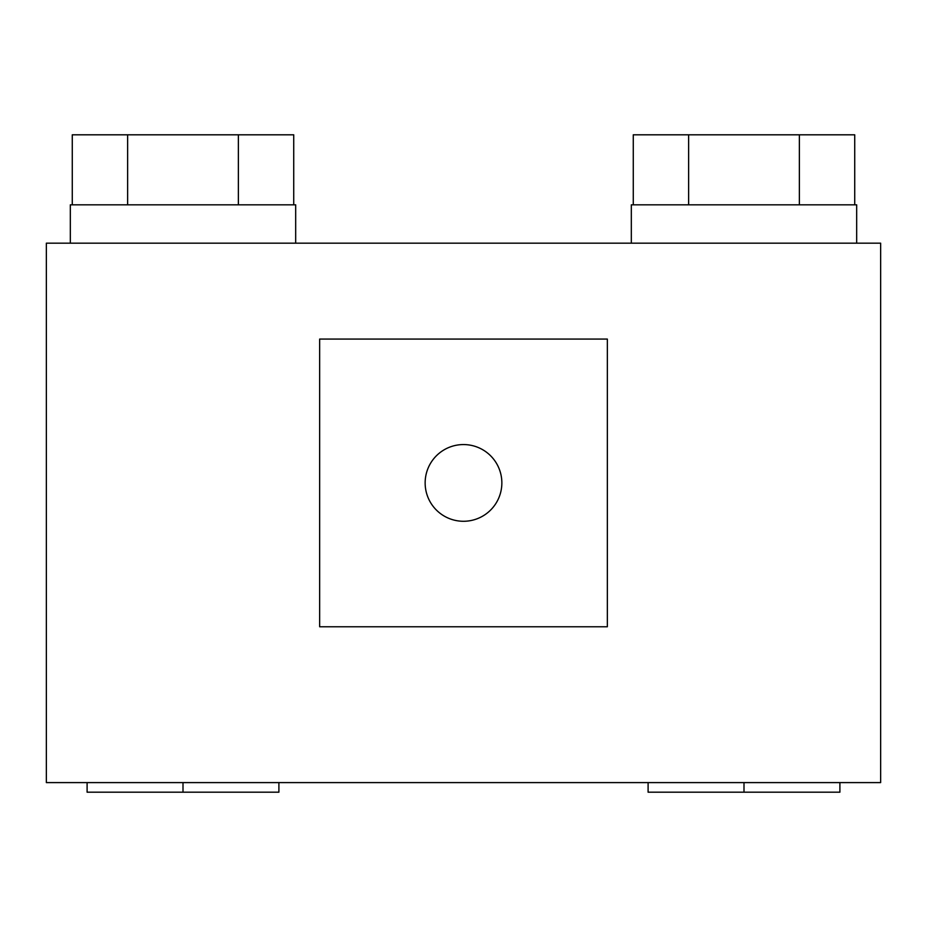 <?xml version="1.0" encoding="UTF-8"?>
<svg xmlns="http://www.w3.org/2000/svg" width="927" height="927" viewBox="0 0 927 927"><rect width="100%" height="100%" fill="white"/><g stroke="black" fill="none" stroke-linecap="round" stroke-linejoin="round"><path stroke-width="1.39" d="M607.347 626.768L607.347 339.073L319.653 339.073L319.653 626.768L607.347 626.768M501.855 482.921A38.355 38.355 0 0 0 463.5 444.566A38.355 38.355 0 0 0 425.145 482.921A38.355 38.355 0 0 0 463.5 521.275A38.355 38.355 0 0 0 501.855 482.921M880.65 782.597L880.65 243.175L46.35 243.175L46.35 782.597L880.65 782.597M295.678 243.175L295.678 204.821L70.325 204.821L70.325 243.175M293.732 204.821L293.732 134.809L72.271 134.809L72.271 204.821M127.636 204.821L127.636 134.809M238.366 204.821L238.366 134.809M856.675 243.175L856.675 204.821L631.322 204.821L631.322 243.175M854.729 204.821L854.729 134.809L633.268 134.809L633.268 204.821M688.634 204.821L688.634 134.809M799.364 204.821L799.364 134.809M183.001 782.597L183.001 792.191L87.103 792.191L87.103 782.597M183.001 792.191L278.9 792.191L278.9 782.597M648.1 782.597L648.1 792.191L839.897 792.191L839.897 782.597M743.999 792.191L743.999 782.597"/></g></svg>
